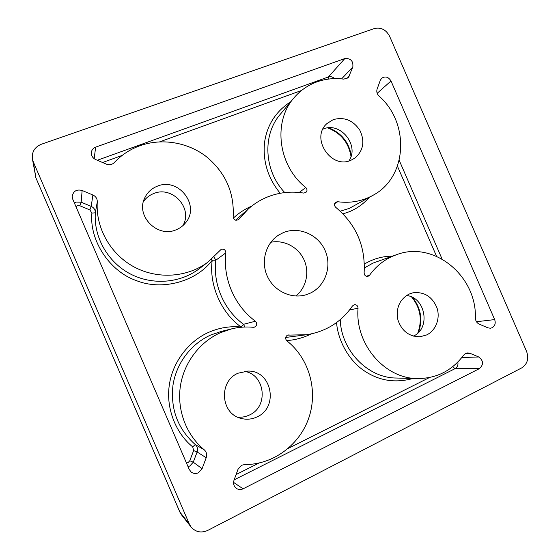<?xml version="1.0" encoding="UTF-8"?>
<svg xmlns="http://www.w3.org/2000/svg" width="560" height="560" viewBox="0 0 560 560"><rect width="100%" height="100%" fill="white"/><g stroke="black" fill="none" stroke-linecap="round" stroke-linejoin="round"><path stroke-width="0.84" d="M181.643 515.025L179.942 512.183L35.938 177.961L32.389 158.795L33.292 161.861L189.343 524.062L191.079 527.002C195.685 532.14 201.243 533.274 207.746 530.411L521.71 367.899C527.38 364.119 529.018 358.659 526.624 351.519L389.557 36.176C385.987 29.589 380.884 27.055 374.262 28.567L41.321 144.256C34.706 147.042 31.724 151.886 32.389 158.795M191.079 527.002L181.545 514.899L179.865 512.064L189.343 524.062M244.804 327.026L243.53 324.296L241.059 327.264M369.173 197.491C363.573 203.805 357.007 208.53 349.489 211.666L343.042 213.899M270.823 242.263C283.934 239.561 298.151 247.065 303.926 259.56C309.764 272.027 306.355 287.728 295.848 296.023M283.304 232.638C298.893 226.058 318.346 234.598 325.185 250.691C332.248 266.686 325.136 286.664 309.631 293.447L306.278 294.7C291.606 299.334 274.162 291.242 267.407 276.416C260.519 261.639 265.699 243.131 278.761 234.997L283.304 232.638M333.249 119.623C344.183 116.641 353.059 120.204 359.877 130.305C365.022 141.309 363.412 150.535 355.04 158.004L350.889 160.293C330.918 169.547 310.205 137.767 327.005 123.529L333.249 119.623M348.901 160.958C359.793 145.586 340.536 121.45 323.267 129.003L322.91 129.15M238.105 373.198L248.024 371.077C271.754 370.272 279.132 407.442 256.991 416.927C251.755 419.384 246.365 419.853 240.828 418.334C220.43 413.518 218.596 381.031 238.105 373.198M237.552 417.102C241.668 417.508 245.609 416.822 249.375 415.037C269.059 406.637 265.076 373.954 244.195 371.35M157.339 186.186C178.717 176.96 200.697 205.898 185.43 222.971C182.945 226.009 179.858 228.27 176.155 229.768C157.591 238.259 135.457 216.048 144.711 197.974C147.343 192.402 151.55 188.475 157.339 186.186M182.826 225.687C193.368 208.572 172.529 185.409 153.727 193.543C149.457 195.202 146.027 197.89 143.437 201.607M408.947 294.14L412.825 292.838C424.151 291.508 432.201 296.527 436.989 307.902C440.482 318.346 435.89 330.526 426.65 334.943L420.147 336.742C409.206 336.756 401.786 331.135 397.894 319.872C395.773 308.147 399.455 299.572 408.947 294.14M413.378 336.133C430.934 328.419 425.586 297.339 406.504 295.498M253.225 327.285C246.071 326.599 238.945 327.103 231.868 328.79L220.584 332.626C199.703 341.915 183.841 362.74 180.341 386.428C176.904 410.109 186.242 434.945 204.218 449.792C206.535 451.934 207.2 454.587 206.206 457.73L202.097 468.678L198.415 472.773C195.769 473.949 193.333 473.676 191.1 471.968L189.259 469.483L72.751 199.199L72.205 196.392C73.29 191.086 76.601 189.119 82.138 190.477L92.89 194.992C95.858 196.42 97.321 198.709 97.286 201.859C95.473 227.913 110.614 254.492 134.372 267.092C158.137 279.713 187.894 277.319 208.075 261.989L221.242 249.291C224.077 248.759 225.61 249.942 225.855 252.847C222.698 278.474 234.542 305.893 255.416 321.23C257.495 323.771 257.096 325.766 254.226 327.222L253.225 327.285M303.583 193.06C291.298 191.072 279.377 192.339 267.813 196.847C260.764 199.668 254.359 203.616 248.591 208.677L238.616 219.562C235.599 220.969 233.786 219.989 233.17 216.622C234.402 192.43 225.4 172.382 206.157 156.485C187.586 142.261 161.875 137.886 139.874 145.754C129.99 149.352 121.457 154.966 114.275 162.596C112.035 164.738 109.382 165.249 106.316 164.115L95.69 159.558C92.645 158.046 91.196 155.68 91.343 152.467C91.728 149.898 93.163 148.12 95.648 147.133L344.806 58.569C350.707 58.184 353.381 60.991 352.835 66.976L348.39 77.609L343.791 79.135C334.488 77.91 325.514 78.827 316.876 81.886C307.839 85.19 300.188 90.538 293.916 97.937C272.643 121.968 278.18 165.837 305.753 187.502C307.377 189.259 307.398 190.939 305.816 192.542L303.583 193.06M475.377 317.989C476.882 276.003 433.902 240.527 396.788 254.604L392.525 256.277C383.355 260.4 375.704 266.707 369.565 275.219L368.074 276.297C365.638 276.563 364.322 275.394 364.119 272.797C365.603 246.26 356.139 224.441 335.741 207.34C334.012 205.471 334.033 203.735 335.804 202.132L337.708 201.74C350.567 203.392 362.383 201.215 373.156 195.216C407.463 177.044 409.99 123.046 378.966 96.005C376.957 93.947 376.334 91.637 377.111 89.075L380.324 80.283L381.661 78.26C385.329 75.95 388.437 76.853 390.999 80.976L494.669 319.592C495.866 323.183 495.026 325.899 492.135 327.747L490.399 328.237L487.858 327.831L479.192 324.114C476.777 322.91 475.51 320.866 475.377 317.989M352.485 305.942L354.277 304.703C356.594 304.577 357.854 305.739 358.05 308.189C354.858 343.826 384.454 378.574 417.34 378.56C436.534 378.539 451.955 370.748 463.61 355.18L465.64 353.43L467.74 352.891L470.001 353.311L478.758 356.986C483.532 360.717 483.749 364.595 479.416 368.627L243.082 488.817C240.723 489.916 238.483 489.776 236.369 488.383C233.8 486.276 233.016 483.553 234.024 480.193L238.007 469.301L241.57 465.269L244.601 464.562C273.378 464.821 300.111 444.591 309.071 417.151C318.101 389.711 308.854 358.134 286.888 340.844C285.033 338.681 285.236 336.777 287.497 335.132L306.684 334.726C326.102 331.562 341.369 321.965 352.485 305.942M33.292 161.861L35.896 177.821L35.056 174.986M412.986 378.455C395.031 383.446 378.504 380.709 363.412 370.244C348.845 360.164 337.953 340.676 336.553 322.574M211.288 259.392L212.219 260.197L215.838 260.225L213.955 256.949M230.93 329.021L221.375 331.401L210.777 334.999C191.156 343.714 176.267 363.202 172.963 385.343C170.366 409.206 177.8 428.946 195.272 444.563L192.71 446.88C175.364 432.971 165.753 407.379 169.358 384.867C172.466 362.271 188.895 340.795 208.978 332.22C219.359 327.712 230.055 325.969 241.08 326.991C221.039 312.809 208.789 284.445 212.219 260.197C196.686 281.449 162.197 291.13 136.15 280.532C109.613 271.355 89.194 240.373 91.91 213.115L95.326 212.793C93.625 237.195 107.772 262.017 130.004 273.77C152.243 285.53 180.152 283.248 199.122 268.835L208.075 261.989M280.196 193.263C267.932 178.213 262.71 161.315 264.537 142.569C267.015 125.069 275.765 111.44 290.787 101.689M364.371 264.082C373.044 258.86 382.382 256.214 392.364 256.144M351.274 155.491C348.831 142.072 341.299 132.853 328.699 127.82M418.509 332.367C422.898 319.69 420.924 308.063 412.58 297.479M91.91 213.115L89.859 209.916L79.835 205.744L81.165 202.188L76.027 202.076L74.382 202.972M79.835 205.744L77.273 205.695L75.95 206.612M340.277 211.204L349.3 208.376L373.156 195.216M396.788 254.604L373.023 263.081L364.385 267.946M188.02 466.599L189.805 466.018L193.263 462.203L202.097 468.678M289.156 334.88L287.483 335.139M285.67 337.463L306.684 334.726M233.576 482.384L243.082 488.817M234.15 479.85L454.986 368.697L479.416 368.627M461.853 357.511L478.758 356.986M452.781 366.639L454.986 368.697C457.373 367.262 458.332 365.043 457.856 362.04M358.05 308.189L349.538 309.988M340.221 319.676C341.257 350.623 367.654 377.874 396.137 378.028L417.34 378.56M97.286 201.859L95.326 212.793C95.361 209.846 93.989 207.711 91.217 206.381L92.89 194.992M82.138 190.477L81.165 202.188L91.217 206.381L89.859 209.916M206.206 457.73L197.127 451.99C198.065 449.05 197.442 446.572 195.272 444.563L204.218 449.792M225.855 252.847L215.838 260.225C212.842 284.27 223.923 309.939 243.53 324.296L255.416 321.23M248.591 208.677L235.662 220.199M238.084 219.933L239.064 219.072M293.916 97.937L280.217 114.366C262.178 135.002 264.068 171.003 284.774 192.577M299.229 192.486L305.753 187.502M334.558 78.617C332.71 76.832 330.652 76.279 328.391 76.958L344.806 58.569M352.835 66.976L341.607 78.883M328.181 79.121L328.391 76.958L97.328 160.258M94.171 158.683L95.648 147.133M366.268 276.248L369.565 275.219M442.071 259.028L399.224 160.356M494.669 319.592L476.455 321.734M377.167 93.31L390.999 80.976M337.708 201.74L334.6 203.672M311.304 333.907C303.429 337.778 295.197 340.004 286.615 340.599M236.089 474.551L258.937 463.085M288.344 448.336L429.443 377.552M465.521 353.493L470.001 353.311M233.366 218.071C238.749 213.073 244.888 209.062 251.783 206.038M346.661 78.778L349.524 75.803M301.539 90.475L159.726 141.82M122.185 155.407L102.571 162.512M436.562 256.305L397.446 166.201M186.459 462.987L188.048 462.658L189.77 460.761L193.634 450.583L192.71 446.88M193.634 450.583L197.127 451.99L193.263 462.203L189.77 460.761M351.001 156.443C348.593 142.506 340.83 133 327.712 127.918M417.795 333.067C422.492 319.956 420.455 307.944 411.67 297.038M247.667 371.077L248.024 371.077M179.865 512.064L35.938 177.961"/></g></svg>
